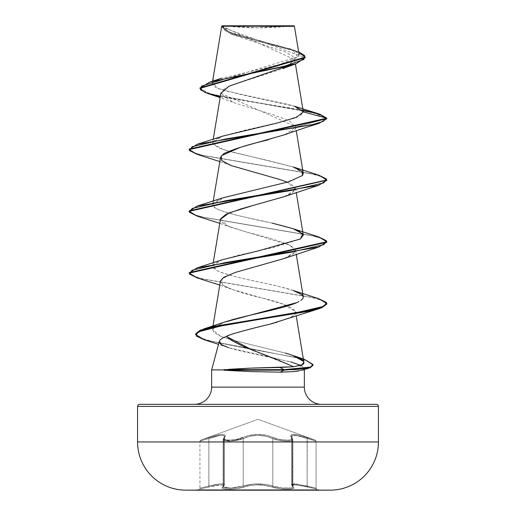 <?xml version="1.0" encoding="UTF-8"?>
<svg xmlns="http://www.w3.org/2000/svg" width="516" height="516" viewBox="0 0 516 516"><rect width="100%" height="100%" fill="white"/><g stroke="black" fill="none" stroke-linecap="round" stroke-linejoin="round"><path stroke-width="0.39" stroke-dasharray="2.58 1.94" d="M197.028 489.774L318.972 489.774L197.028 489.774M318.972 490.2L197.028 490.2L318.972 490.2M223.241 486.478L223.66 486.001L223.66 438.606L223.176 439.651L223.957 440.477L228.981 441.18L236.56 440.477L241.817 439.161L236.541 440.477L228.949 441.18L223.931 440.477L223.241 439.161L223.634 438.613L223.634 486.001L223.157 486.911L223.944 487.607L225.95 488.052L232.639 488.052L243.21 486.001L243.21 438.606L241.804 439.155L243.223 438.613L243.223 486.001L253.84 484.014L266.088 484.46L253.853 484.002L243.21 486.001L243.21 438.606L249.821 436.233L257.981 435.265L266.159 436.226L272.79 438.606L272.79 486.001L266.101 484.453L272.777 486.001A1.032 0.729 109.1 0 1 271.951 487.001C262.663 484.195 253.35 484.195 244.036 486.994C235.967 489.89 218.3 489.897 222.828 487.001C225.099 484.208 220.448 484.208 208.877 487.001L199.163 489.2L215.901 485.453L221.125 484.847L223.563 485.453L223.596 486.143L222.332 487.93L223.26 488.639L225.531 489.071L232.716 489.039L240.772 487.904L250.344 485.459L257.994 484.853L265.65 485.459L279.478 488.646L287.631 489.2L292.856 488.594L293.675 487.897L292.404 486.143L292.437 485.453L294.868 484.847L300.093 485.453L316.837 489.2L307.123 487.001L307.13 438.606L295.952 435.401L291.488 436.775L292.34 438.606L292.34 486.001L292.83 486.807L292.83 439.548L292.34 438.606L292.83 439.548C293.533 442.083 278.969 441.502 272.777 438.613A1.032 0.716 115.6 0 1 273.635 437.639L266.624 435.265L258.019 434.304L249.396 435.259L236.27 439.503L232.703 440.032L226.543 440.032L224.705 439.503L223.983 438.684L225.208 436.323L225.15 435.252L224.208 434.549L222.39 434.291L216.533 435.252L200.608 440.213L258 419.321L315.392 440.213L299.486 435.252L293.63 434.291L291.804 434.543L290.85 435.252L290.792 436.323L292.017 438.684L291.301 439.503L289.47 440.025L283.316 440.032L276.395 438.684L273.635 437.639L279.743 439.503L286.696 440.213L289.47 440.032L291.314 439.509L292.037 438.684L290.818 436.336L290.882 435.265L291.824 434.562L293.643 434.304L299.486 435.259L315.392 440.213L258 419.321L200.608 440.213L216.494 435.265L222.338 434.304L224.163 434.556L225.118 435.259L225.182 436.33L223.963 438.684L224.679 439.503L229.291 440.213L236.251 439.503L245.577 436.323L253.543 434.549L262.412 434.543L266.611 435.252L273.648 437.632C280.343 441.006 295.455 440.999 291.585 437.632A1.032 0.942 138.9 0 1 292.34 438.606A1.032 0.942 -41.1 0 0 291.585 437.632C289.199 433.305 294.41 433.305 307.239 437.632L307.13 438.606L307.239 437.632L315.392 440.213L307.246 437.639L307.143 486.001L316.069 488.2L316.069 441.18L299.783 436.233L294.217 435.265L292.495 435.517L291.611 436.226L291.572 437.297L292.34 438.606L292.34 486.001L291.566 485.143L291.617 484.453L292.501 484.002L294.204 483.847L307.13 486.001L307.13 438.606L316.069 441.18L316.069 488.2L295.907 483.931L291.488 484.808L292.83 486.807C293.456 488.962 279.124 488.504 272.777 486.001L272.777 438.613C262.947 434.291 253.098 434.291 243.223 438.613L230.568 441.141L223.17 439.548L224.512 436.775L224.512 484.808L223.66 486.001L223.66 438.606L224.512 436.775C223.763 434.382 218.552 434.994 208.87 438.606C197.299 441.973 197.293 441.973 208.857 438.613L220.01 435.414L223.351 435.485L224.486 436.788L224.486 484.821L223.357 483.989L220.074 483.937L208.857 486.001L208.857 438.613C218.507 435.007 223.712 434.401 224.486 436.788L223.144 439.548L230.542 441.141L243.21 438.606C253.046 434.279 262.902 434.279 272.79 438.606L272.79 486.001L282.084 487.936L290.856 487.936L292.346 487.472L292.856 486.814L292.856 439.548L292.353 440.316L290.863 440.864L285.458 441.141L278.608 440.316L272.79 438.606C278.963 441.496 293.54 442.089 292.856 439.548L291.514 436.788L295.958 435.407L307.143 438.613L307.246 437.639C294.423 433.324 289.212 433.324 291.611 437.639A1.032 0.942 -41 0 1 292.366 438.613A1.032 0.942 139 0 0 291.611 437.639C295.462 441.006 280.33 440.999 273.648 437.632A1.032 0.716 115.6 0 0 272.79 438.606A1.032 0.716 -64.4 0 1 273.648 437.632C263.192 433.305 252.756 433.305 242.352 437.632A1.032 0.716 64.4 0 1 243.21 438.606A1.032 0.716 -115.6 0 0 242.352 437.632C235.651 441.006 220.532 441.006 224.389 437.639A1.032 0.942 -139 0 0 223.634 438.613A1.032 0.942 41 0 1 224.389 437.639C226.763 433.324 221.558 433.324 208.754 437.639L208.857 438.613L208.754 437.639L200.608 440.213L208.761 437.632L208.87 438.606C197.299 441.973 197.293 441.973 208.857 438.613L199.931 441.18L208.87 438.606L208.761 437.632C221.616 433.305 226.827 433.305 224.415 437.632A1.032 0.942 41.1 0 0 223.66 438.606A1.032 0.942 -138.9 0 1 224.415 437.632C220.551 441.006 235.677 441.006 242.365 437.639A1.032 0.716 -115.6 0 1 243.223 438.613A1.032 0.716 64.4 0 0 242.365 437.639C252.814 433.324 263.237 433.324 273.635 437.639A1.032 0.716 -64.4 0 0 272.777 438.613L278.595 440.322L285.451 441.148L290.843 440.858L292.327 440.316L292.83 439.548L292.669 486.794A1.032 0.961 129.7 0 1 292.34 486.001A1.032 0.961 -50.3 0 0 293.146 486.994A1.032 0.961 129.7 0 1 292.669 486.788L291.488 484.808L291.488 436.775L292.83 439.548M185.444 490.135L330.556 490.135L185.444 490.135M224.499 25.8L258 27.845L291.501 25.8L224.499 25.8L291.501 25.8A275.292 275.292 0 0 1 224.499 25.8L293.894 25.8L224.499 25.8M221.809 26.381L260.29 26.342M304.356 387.123L211.644 387.123L304.356 387.123M194.435 404.325L321.565 404.325L194.435 404.325M221.835 344.882C223.46 345.92 226.434 347.1 230.762 348.423L244.494 351.886L290.676 361.864M300.77 365.399L302.724 366.637L303.866 368.089L302.453 369.914L299.074 370.894M304.356 369.914L211.644 369.914L304.356 369.914M229.691 370.559L224.028 370.172M221.751 26.155L294.668 59.637M220.977 93.325L295.565 126.614L296.236 130.671M221.783 26.123L224.995 30.644L233.98 35.153L285.787 52.142L292.856 56.386L294.559 60.604L281.781 69.034L229.82 85.837L222.738 90.016L221.093 94.202L233.477 102.542L273.538 114.823L289.573 120.957L295.603 127.078C296.371 128.542 293.668 130.729 287.496 133.65L268.281 139.797M222.912 154.342L220.603 156.922M220.435 157.535L223.589 162.037L233.858 166.545L280.504 179.71L291.243 184.064L295.565 188.417L292.572 192.816L282.762 197.222L251.395 206.019M220.429 219.306L227.988 226.085L247.299 232.335C265.74 236.721 280.182 241.107 290.624 245.493L295.565 250.189L293.533 253.891L283.71 258.651L234.954 272.538L221.667 278.937L222.719 284.967C230.381 289.36 243.649 293.739 262.521 298.125C281.104 302.505 292.05 306.891 295.365 311.283L295.565 311.954L294.675 314.573L291.875 316.792M220.435 281.072L222.719 284.967L231.084 289.095L219.764 285.096M285.748 319.475L291.45 317.024L277.073 322.223M275.583 322.642L273.532 323.203M253.614 350.764L293.623 366.747M285.258 353.06L230.252 339.534L285.258 353.06L292.933 355.466M223.441 322.442L212.573 328.956L213.792 332.523L220.584 336.303L230.226 339.528L220.584 336.303L212.418 329.511L223.26 322.506M296.797 302.608L298.938 301.557M300.699 300.557L302.873 298.577M301.75 294.61C295.636 290.14 282.394 287.489 279.659 286.657C269.358 283.548 234.954 278.253 217.268 270.777L212.715 265.966L220.596 260.425L237.47 255.504L273.19 247.519L300.37 238.998M298.906 231.058C293.198 228.414 284.284 225.763 272.171 223.118C255.181 218.997 223.196 213.701 214.359 207.232L212.715 204.201L225.363 197.015L285.703 182.645L302.563 175.459M303.285 173.311L293.088 166.926L265.527 159.863L231.613 152.11L218.881 147.982L212.876 143.68L212.715 142.429L222.86 136.063L244.004 130.425L283.987 121.337L300.841 115.165L303.318 111.895M303.292 111.572L299.19 108.07L288.863 104.593L224.46 90.674L215.114 87.198L212.211 83.74L212.824 81.083M294.559 106.277L241.024 94.596L218.545 88.752L212.521 82.947L298.809 56.399L297.803 52.826L291.076 49.201L235.257 34.14L225.595 30.225L221.622 26.432L228.317 32.366L247.016 38.3L294.068 50.162L298.635 51.852L250.428 39.158L229.356 32.811L221.616 26.471L221.616 26.98L305.214 57.663M228.407 26.252L287.186 26.297M284.916 134.676L295.603 127.078L326.822 118.712L322.3 115.571L311.509 112.436L208.135 93.622M305.195 57.405L296.513 51.536L230.845 33.927L221.616 26.98M220.274 96.724L286.399 107.715L314.702 113.21L326.822 118.712L295.603 127.078M303.053 110.14L234.98 99.02L209.257 93.454L199.944 87.894L199.944 88.41M212.521 82.947L220.493 78.626L279.156 64.648L298.003 57.379L292.785 49.897L230.252 32.379L221.764 26.239L294.404 26.31M199.963 88.152L203.556 91.345L213.114 94.538L246.351 100.917L318.275 113.681M304.247 369.495L303.866 368.089L295.52 363.328L275.421 358.285L228.575 347.732M280.323 372.178C291.321 372.165 298.7 371.41 302.453 369.914L302.782 369.914M139.623 404.325L376.377 404.325M321.565 404.325L195.654 404.325L321.565 404.325M378.441 406.389L137.559 406.389L378.441 406.389M378.441 441.96L137.559 441.96L378.441 441.96M302.453 369.914L303.866 368.089M291.45 317.024L294.675 314.573L295.365 311.283L282.845 304.034L231.084 289.095M284.916 258.213L295.358 251.744L290.192 245.274L231.084 227.33L223.273 223.596L220.538 218.881M284.916 196.441L295.487 189.611L287.315 182.193M197.267 154.407L311.4 173.769L322.545 176.994L326.802 180.219L322.545 176.994L311.406 173.769L197.286 154.413M326.822 242.249L323.08 238.992L312.251 235.728L197.286 216.185L311.4 235.535L322.545 238.766L326.802 241.991M197.267 277.943L311.406 297.306L322.545 300.531L326.802 303.756M204.633 339.921L248.68 348.784L204.652 339.928M248.699 348.79L293.985 357.053L308.013 361.187L312.98 365.322L308.013 361.187L293.985 357.053L248.699 348.79M189.179 149.079L192.92 152.336L203.749 155.593L318.714 175.143L204.594 155.787L193.455 152.562L189.198 149.337M189.179 210.85L192.92 214.108L203.749 217.365L318.714 236.915L204.594 217.559L193.455 214.334L189.198 211.102M189.179 272.616L192.92 275.873L203.749 279.13L318.714 298.68M195.558 334.013L199.402 337.49L210.322 340.966L246.609 347.919L210.844 341.095L199.834 337.683L195.577 334.271M246.642 347.926L304.298 359.304L246.642 347.926M326.822 303.498L326.822 304.014L323.08 300.757L312.251 297.5L197.286 277.95M222.777 136.089L214.708 139.83L212.876 143.68L223.731 149.795L293.217 166.978M222.777 197.86L213.353 202.852L214.359 207.232C213.876 208.174 224.492 213.469 272.171 223.118M222.783 259.625L213.521 264.431L213.256 267.888L217.268 270.777C231.323 277.221 264.076 282.516 279.659 286.657L293.217 290.514M318.733 298.687L204.6 279.33L193.455 276.099L189.198 272.874M229.51 369.243L223.834 369.656M291.611 436.226L291.572 437.297M291.566 485.143L291.617 484.453M292.366 486.001L292.366 438.613L291.605 437.31L291.637 436.246L292.514 435.53L294.23 435.278L299.79 436.239L307.143 438.613L307.143 486.001L294.243 483.86L292.54 484.014L291.65 484.46L291.598 485.15L292.366 486.001L292.366 438.613L292.856 439.548L292.856 486.814L291.514 484.821L295.939 483.937L316.069 488.2L307.13 486.001L307.11 486.994L307.143 486.001L307.123 487.001L316.837 489.2L307.123 487.001C295.558 484.208 290.914 484.208 293.172 487.001A1.032 0.961 -50.3 0 1 292.366 486.001A1.032 0.961 129.7 0 0 293.172 487.001C297.706 489.89 280.053 489.89 271.964 486.994C280.033 489.89 297.687 489.89 293.146 486.994C290.869 484.195 295.52 484.195 307.11 486.994L297.229 485.014L293.294 485.008L292.469 485.459L292.43 486.149L293.694 487.93L292.753 488.646L287.199 489.2L279.169 488.594L271.964 486.994A1.032 0.729 109.1 0 0 272.79 486.001C279.143 488.51 293.481 488.962 292.856 486.814L292.366 486.001M291.605 437.31L291.637 436.246M291.65 484.46L291.598 485.15M223.267 439.155L223.176 439.651L223.241 439.161M208.87 486.001C197.26 488.891 197.26 488.897 208.857 486.001C197.26 488.897 197.26 488.891 208.87 486.001L220.087 483.931L223.383 483.976L224.512 484.808C223.796 483.273 218.584 483.666 208.87 486.001L208.89 486.994L199.163 489.2L208.89 486.994L208.87 438.606L208.87 486.001L202.478 487.607L208.857 486.001C218.565 483.673 223.776 483.279 224.486 484.821L224.486 436.788L223.634 438.613L223.634 486.001L224.486 484.821L223.144 486.807L230.517 488.175L243.21 486.001C253.079 483.195 262.934 483.195 272.79 486.001A1.032 0.729 -70.9 0 1 271.964 486.994A1.032 0.729 -70.9 0 0 272.777 486.001L272.777 438.613L266.166 436.246L258.019 435.278L249.854 436.239L243.223 438.613L243.223 486.001L236.528 487.607L228.962 488.2L223.963 487.607L223.26 486.472M202.478 487.607L199.931 488.2L202.478 487.607M208.857 486.001L208.857 438.613M224.512 484.808L224.512 436.775L223.17 439.548L223.17 486.807L224.512 484.808L223.331 486.794A1.032 0.961 50.3 0 0 223.66 486.001A1.032 0.961 -129.7 0 1 222.854 486.994A1.032 0.961 50.3 0 0 223.331 486.788L230.523 488.175L243.223 486.001A1.032 0.729 70.9 0 0 244.049 487.001A1.032 0.729 70.9 0 1 243.21 486.001A1.032 0.729 -109.1 0 0 244.036 486.994A1.032 0.729 -109.1 0 1 243.223 486.001C253.066 483.208 262.915 483.208 272.777 486.001M223.086 435.388L219.822 435.433L209.87 438.252M222.828 487.001A1.032 0.961 -129.7 0 0 223.634 486.001A1.032 0.961 50.3 0 1 222.828 487.001L223.531 485.459L221.1 484.853L208.877 487.001C220.474 484.195 225.124 484.195 222.854 486.994C218.307 489.89 235.947 489.897 244.049 487.001C253.343 484.208 262.644 484.208 271.951 487.001L261.941 485.001L254.078 485.001L246.945 486.143L236.515 488.639L228.356 489.2L223.125 488.6L222.299 487.904L222.828 487.001M212.631 81.141L212.205 83.747M294.636 59.256L295.416 63.984M213.237 139.275L212.715 142.429M213.237 201.04L212.715 204.201M295.565 188.417L296.236 192.442M213.237 262.812L212.715 265.966M295.565 250.189L296.236 254.207M213.005 325.989L212.418 329.511M295.565 311.954L296.216 315.863M233.619 35.011L230.845 33.927M232.651 102.22L220.126 97.621M288.818 48.375L294.068 50.162M227.311 347.3L218.5 344.314M231.084 227.33L219.764 223.325M231.084 165.559L219.764 161.56M315.392 440.213L316.069 441.18M292.856 486.807L291.514 484.821L291.514 436.788L292.856 439.548M224.486 436.788L223.144 439.548L223.105 486.994L224.486 484.821M200.608 440.213L199.931 441.18L199.931 488.2L199.163 489.2M316.069 488.2L316.837 489.2"/><path stroke-width="0.77" d="M376.377 404.325A2.064 2.064 0 0 1 378.441 406.389L378.441 441.96A48.175 48.175 0 0 1 330.556 490.135A12044.001 12044.001 0 0 1 318.972 490.2A12044.001 12044.001 0 0 0 330.556 490.135L185.444 490.135L330.556 490.135A48.175 48.175 0 0 0 378.441 441.96L137.559 441.96A48.175 48.175 0 0 0 185.444 490.135A12044.001 12044.001 0 0 0 197.028 490.2A12044.001 12044.001 0 0 1 185.444 490.135A48.175 48.175 0 0 1 137.559 441.96L378.441 441.96L378.441 406.389L137.559 406.389L137.559 441.96L137.559 406.389L378.441 406.389A2.064 2.064 0 0 0 376.377 404.325L139.623 404.325A2.064 2.064 0 0 0 137.559 406.389A2.064 2.064 0 0 1 139.623 404.325L376.377 404.325L139.623 404.325M260.29 26.342L294.404 26.31L293.894 25.8L222.106 25.8L221.809 26.381L222.106 25.8L293.894 25.8L294.404 26.31L221.77 26.135M321.565 404.325A17.209 17.209 0 0 1 304.356 387.123L304.356 369.914L302.782 369.914L304.356 369.914L304.356 387.123A17.209 17.209 0 0 0 321.565 404.325M293.623 366.747L301.518 365.122L303.911 362.406L303.505 361.406C304.35 362.774 303.937 363.896 302.266 364.773L293.623 366.747L280.007 367.476L283.929 369.656L310.626 367.07L312.948 364.483L304.317 359.31L312.98 364.812L310.2 367.231L283.929 369.656L283.929 370.172L310.2 367.747L312.98 365.322L309.065 368.114L283.929 370.172L211.644 369.914L211.644 387.123A17.209 17.209 0 0 1 194.435 404.325A17.209 17.209 0 0 0 211.644 387.123L304.356 387.123L211.644 387.123L211.644 369.914L224.028 369.914L250.395 368.134L293.623 366.747L277.047 359.639L243.281 346.475L231.742 340.521L226.376 336.432C222.157 338.064 219.81 339.67 219.319 341.257L211.644 369.914L219.319 341.257C218.894 342.308 219.732 343.514 221.835 344.882M290.676 361.864L300.77 365.399M299.074 370.894L294.12 371.604L280.323 372.178L250.602 371.578L229.691 370.559L250.602 371.578L280.323 372.178L283.929 370.172L280.323 372.178M290.527 64.919L228.93 86.243L220.977 93.325M268.281 139.797L266.669 140.229C248.028 144.622 233.935 149.008 224.389 153.387L222.912 154.342M220.603 156.922L213.237 201.04M251.395 206.019L229.181 212.876L220.429 219.306L213.237 262.812M326.802 241.991L318.733 247.061L283.71 258.651L235.573 272.338L223.738 277.324L220.435 281.072L213.005 325.989M291.875 316.792L291.45 317.024M277.073 322.223L275.583 322.642M273.532 323.203L270.532 323.996C244.461 330.292 229.743 334.439 226.376 336.432L253.614 350.764M304.317 359.31L292.933 355.466L303.505 361.406C302.84 361.271 304.195 358.491 285.258 353.06M223.26 322.506L233.039 319.494C253.556 313.863 284.587 308.239 296.797 302.608L223.441 322.442L203.691 328.976L291.482 313.831L324.132 306.259L326.447 302.473L318.733 298.687L293.217 290.514L301.75 294.61C303.124 295.339 303.505 296.661 302.873 298.577L303.285 296.848L301.75 294.61M298.938 301.557L296.797 302.608M272.171 223.118L293.223 228.743L302.744 233.871L300.37 238.998L303.285 235.083L298.906 231.058M189.198 211.102L197.267 206.032L290.373 190.591L323.835 182.87L326.499 179.013L318.733 175.15L293.217 166.978L301.989 171.28L302.563 175.459L303.285 173.311L296.236 130.671M294.655 106.302L318.275 113.681L326.822 118.196L326.822 118.712L318.733 123.524L225.621 138.965L192.165 146.686L189.501 150.549L197.267 154.407L189.179 149.595L326.822 118.712L326.822 118.196L303.318 111.895L295.416 63.984M212.824 81.083L213.25 78.516M221.783 26.239L228.407 26.252M287.186 26.297L294.404 26.31L299.125 54.831M220.126 97.621L208.135 93.622L200.595 89.874L201.498 86.127L225.505 78.632L296.384 63.649L305.195 57.405M221.628 26.774L221.719 26.258L221.628 26.774M199.944 88.41L199.944 87.894L305.214 57.147L305.214 57.663L199.944 88.41L205.175 92.564L220.274 96.724M189.198 149.337L197.267 144.267L312.245 124.711L323.074 121.454L326.822 118.196L319.83 114.171L303.053 110.14M305.214 57.147L298.635 51.852L304.646 55.625L303.95 59.398L282.355 66.951L209.728 82.057L199.963 88.152M221.616 26.98L221.622 26.432M189.179 149.595L189.179 149.079L326.822 118.196L303.318 111.895L294.559 106.277M304.356 369.914L304.247 369.495M228.575 347.732L221.332 344.527L219.319 341.257C219.81 339.67 222.157 338.064 226.376 336.432C228.298 334.858 243.017 330.711 270.532 323.996L319.552 308.562L227.601 324.241L197.493 332.085L196.261 336.006L204.633 339.921L218.5 344.314M220.538 218.881L226.053 214.269L240.682 208.993L284.916 196.441L318.733 185.296L225.621 200.737L192.165 208.458L189.501 212.315L197.267 216.178L189.179 211.36L326.802 180.219L318.733 185.296M287.315 182.193L280.504 179.71L231.084 165.559L221.59 160.444L221.403 155.684L240.617 147.241L284.916 134.676C298.583 129.806 309.858 126.091 318.733 123.524M318.733 247.061L225.627 262.502L192.165 270.223L189.501 274.086L197.267 277.943L219.764 285.096M326.802 303.756L319.552 308.562M318.714 175.143L326.822 179.961L189.179 210.85L189.179 211.36M189.198 272.874L197.267 267.804L290.379 252.363L323.835 244.636L326.499 240.779L318.733 236.915L326.822 241.733L189.179 272.616L189.179 273.132L326.822 242.249L326.822 241.733M318.714 298.68L326.822 303.498L321.707 307.317L306.562 311.129L213.824 326.383L200.253 330.195L195.558 334.013L195.558 334.523L200.253 330.711L213.824 326.899L306.562 311.645L321.707 307.833L326.822 304.014L326.822 303.498M204.652 339.928L195.558 334.523M197.286 277.95L189.179 273.132M303.318 111.895L296.468 117.371L276.389 123.234L222.777 136.089L197.267 144.267M302.563 175.459L288.76 181.774L222.777 197.86L197.267 206.032M300.37 238.998L259.122 250.634L222.783 259.625L197.267 267.804M302.873 298.577L300.699 300.557M195.577 334.271L203.691 328.976M224.028 370.172L283.929 370.172L283.929 369.656L223.834 369.656L224.028 370.172L229.691 370.559M223.834 369.656L283.929 369.656L280.007 367.476L250.395 368.134L228.917 369.282M197.028 490.2L318.972 490.2L197.028 490.2M221.719 26.219L212.631 81.141M220.9 92.932L213.237 139.275M296.236 192.442L303.285 235.083M296.236 254.207L303.285 296.848M296.216 315.863L303.911 362.406M282.865 68.615L296.384 63.649M221.757 78.193L209.728 82.057M300.957 370.443L309.065 368.114M219.764 223.325L197.267 216.178M219.764 161.56L197.267 154.407M326.822 179.961L326.822 180.477M312.98 364.812L312.98 365.322M293.223 228.743L318.733 236.915"/></g></svg>

